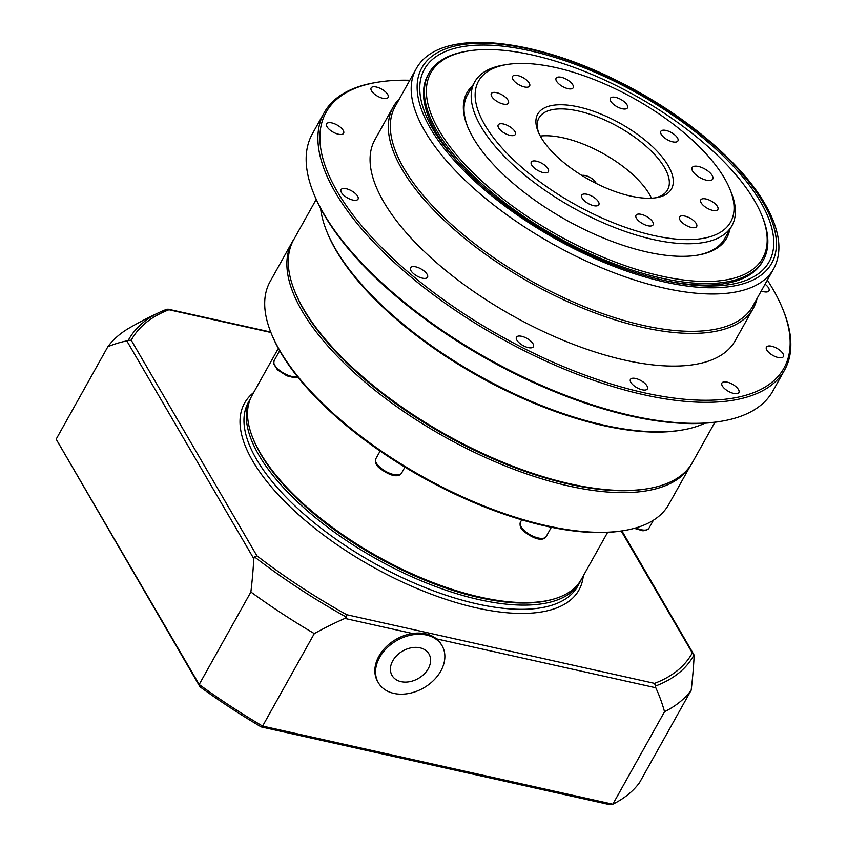 <?xml version="1.0" encoding="UTF-8"?>
<svg xmlns="http://www.w3.org/2000/svg" width="847" height="847" viewBox="0 0 847 847"><rect width="100%" height="100%" fill="white"/><g stroke="black" fill="none" stroke-linecap="round" stroke-linejoin="round"><path stroke-width="1.27" d="M271.082 332.924L271.707 334.48A226.901 95.266 29.2 0 0 422.325 477.306A226.901 95.266 29.2 0 0 622.905 530.751L624.557 530.476A228.372 95.891 -150.8 0 1 422.674 476.681A228.372 95.891 -150.8 0 1 271.082 332.924A228.372 95.891 -150.8 0 1 270.108 281.564L292.289 241.871A228.372 95.891 29.2 0 0 302.167 311.177A228.372 95.891 29.2 0 0 506.442 466.411A228.372 95.891 29.2 0 0 690.326 465.85M690.464 465.659L668.812 504.389A228.372 95.891 -150.8 0 1 624.557 530.476M294.227 238.748A228.372 95.891 29.2 0 0 292.289 241.871M714.91 422.251L692.401 462.536A228.372 95.891 -150.8 0 1 648.135 488.624A228.372 95.891 -150.8 0 1 303.47 308.837A228.372 95.891 -150.8 0 1 294.661 291.072L295.296 292.628A226.901 95.266 29.2 0 0 304.041 310.277A226.901 95.266 -150.8 0 1 294.174 289.822M607.595 532.392L581.243 579.528A188.595 79.184 -150.8 0 1 544.695 601.074A188.595 79.184 -150.8 0 1 260.156 452.764A188.595 79.184 -150.8 0 1 252.798 437.931A188.595 79.184 -150.8 0 1 251.993 395.517L278.335 348.371M544.695 601.074L543.043 601.349A187.123 78.57 -150.8 0 1 260.728 454.204A187.123 78.57 29.2 0 1 253.422 439.487L252.798 437.931M409.704 648.146A21.366 15.797 -30.2 0 1 428.307 668.59A21.366 15.797 -30.2 0 1 393.527 677.505A21.366 15.797 -30.2 0 1 409.704 648.146M408.815 635.61A36.834 27.242 -30.2 0 1 442.028 645.679A36.834 27.242 -30.2 0 1 423.934 687.764A36.834 27.242 -30.2 0 1 378.387 682.777A36.834 27.242 -30.2 0 1 408.815 635.61M378.387 682.777L377.688 681.581A36.834 27.242 -30.2 0 1 408.116 634.403A36.834 27.242 -30.2 0 1 412.531 633.514A36.834 27.242 -30.2 0 1 436.501 638.86A36.834 27.242 -30.2 0 1 441.329 644.482L442.028 645.679M621.243 531.027L692.306 652.931A321.182 134.864 -150.8 0 1 654.562 683.381L346.741 614.721A321.182 134.864 -150.8 0 1 256.895 555.801L131.211 340.198A321.182 134.864 -150.8 0 1 168.955 309.748L166.848 309.24A323.67 135.901 29.2 0 0 160.411 311.918A323.67 135.901 29.2 0 0 128.268 340.367L126.828 340.907A276.429 145.398 -77.4 0 0 107.865 346.698L56.167 439.191L199.183 684.503L250.871 592A276.429 145.398 -77.4 0 0 253.782 558.681L254.492 556.892A323.67 135.901 29.2 0 0 346.328 617.103L344.888 618.416A276.429 204.455 149.8 0 0 314.301 633.598L262.602 726.091A338.874 142.285 -150.8 0 1 199.183 684.503L199.966 686.79A335.931 141.047 29.2 0 0 261.151 726.906L609.671 804.65L612.836 804.216L262.602 726.091L261.151 726.906M692.306 652.931L694.032 654.932L694.085 656.891A276.429 145.398 102.6 0 1 691.173 690.22A338.874 142.285 -150.8 0 1 664.524 711.724A276.429 204.455 149.8 0 0 655.8 687.775L655.451 686.059A323.67 135.901 29.2 0 0 694.032 654.932L621.92 530.91M654.562 683.381L655.451 686.059M346.741 614.721L346.328 617.103M256.895 555.801L254.492 556.892M131.211 340.198L128.268 340.367M691.173 690.22L639.474 782.723A338.874 142.285 -150.8 0 1 612.836 804.216L664.524 711.724M314.301 633.598A338.874 142.285 -150.8 0 1 250.871 592M250.49 398.566A188.595 79.184 29.2 0 0 258.854 455.093A188.595 79.184 29.2 0 0 428.677 583.858A188.595 79.184 29.2 0 0 580.036 582.037A188.595 79.184 29.2 0 0 581.518 579.041M552.784 599.305A187.123 78.57 -150.8 0 1 396.756 567.479A187.123 78.57 -150.8 0 1 260.728 454.204M56.167 439.191L199.966 686.79M107.865 346.698A338.874 142.285 -150.8 0 1 129.57 327.831A383.077 383.077 0 0 1 160.411 311.918L166.965 309.187M704.926 423.214A229.844 96.505 -150.8 0 1 682.407 429.98L680.755 430.255A228.372 95.891 -150.8 0 1 478.883 376.46A228.372 95.891 -150.8 0 1 327.281 232.703L326.656 231.146A229.844 96.505 -150.8 0 1 320.611 208.436M682.407 429.98A229.844 96.505 -150.8 0 1 479.233 375.835A229.844 96.505 -150.8 0 1 326.656 231.146M757.102 298.44A206.276 86.606 -150.8 0 1 753.343 308.181L735.08 340.865A206.276 86.606 -150.8 0 1 512.763 315.836A206.276 86.606 -150.8 0 1 374.956 139.596L393.22 106.913A206.276 86.606 -150.8 0 1 399.551 98.612M753.343 308.181A206.276 86.606 -150.8 0 1 531.027 283.152A206.276 86.606 -150.8 0 1 393.22 106.913M752.708 306.286A204.805 85.992 -150.8 0 1 531.99 281.437A204.805 85.992 -150.8 0 1 395.168 106.457L416.036 69.105A204.805 85.992 29.2 0 0 552.858 244.084A204.805 85.992 29.2 0 0 773.586 268.933L752.708 306.286M462.547 167.24A191.538 80.423 -150.8 0 1 428.063 74.769L428.921 73.244A191.538 80.423 29.2 0 0 556.881 236.895A191.538 80.423 29.2 0 0 763.316 260.135A191.538 80.423 29.2 0 0 762.501 217.054L761.877 215.498A190.067 79.809 -150.8 0 1 557.834 235.18A190.067 79.809 -150.8 0 1 467.692 51.085A190.067 79.809 -150.8 0 1 754.55 200.718A190.067 79.809 -150.8 0 1 761.877 215.498M763.316 260.135L762.459 261.659A191.538 80.423 -150.8 0 1 665.647 280.738M663.688 280.315A197.436 82.9 29.2 0 0 667.468 281.13A197.436 82.9 29.2 0 0 751.533 188.172A197.436 82.9 29.2 0 0 496.384 45.569A197.436 82.9 29.2 0 0 461.255 165.885A197.436 82.9 29.2 0 0 663.688 280.315M767.35 280.092A262.263 110.121 -150.8 0 1 772.718 288.795A262.263 110.121 -150.8 0 1 782.829 309.187A262.263 110.121 -150.8 0 1 501.297 336.354A262.263 110.121 -150.8 0 1 376.915 82.328A262.263 110.121 -150.8 0 1 409.8 80.264M384.962 91.402A9.719 4.087 -150.8 0 1 388.106 97.416A9.719 4.087 -150.8 0 1 374.279 93.943A9.719 4.087 -150.8 0 1 371.134 87.929A9.719 4.087 -150.8 0 1 384.962 91.402M336.301 124.573A9.719 4.087 -150.8 0 1 343.607 133.318A9.719 4.087 -150.8 0 1 333.94 132.566A9.719 4.087 -150.8 0 1 326.635 123.831A9.719 4.087 -150.8 0 1 336.301 124.573M346.254 188.743A9.719 4.087 -150.8 0 1 355.211 193.402A9.719 4.087 -150.8 0 1 358.037 199.14A9.719 4.087 -150.8 0 1 352.839 200.051A9.719 4.087 -150.8 0 1 343.882 195.382A9.719 4.087 -150.8 0 1 341.055 189.654A9.719 4.087 -150.8 0 1 346.254 188.743M412.129 266.699A9.719 4.087 -150.8 0 1 422.78 270.024A9.719 4.087 -150.8 0 1 427.513 277.234A9.719 4.087 -150.8 0 1 425.914 278.292A9.719 4.087 -150.8 0 1 415.274 274.968A9.719 4.087 -150.8 0 1 410.53 267.747A9.719 4.087 -150.8 0 1 412.129 266.699M516.299 337.561A9.719 4.087 -150.8 0 1 516.458 337.201A9.719 4.087 -150.8 0 1 526.527 338.165A9.719 4.087 -150.8 0 1 533.578 346.338A9.719 4.087 -150.8 0 1 533.43 346.688A9.719 4.087 -150.8 0 1 523.351 345.735A9.719 4.087 -150.8 0 1 516.299 337.561M630.846 382.346A9.719 4.087 -150.8 0 1 630.433 379.403A9.719 4.087 -150.8 0 1 638.236 379.308A9.719 4.087 -150.8 0 1 646.992 385.946A9.719 4.087 -150.8 0 1 647.404 388.889A9.719 4.087 -150.8 0 1 639.601 388.985A9.719 4.087 -150.8 0 1 630.846 382.346M725.074 389.048A9.719 4.087 -150.8 0 1 721.93 383.035A9.719 4.087 -150.8 0 1 735.757 386.518A9.719 4.087 -150.8 0 1 738.902 392.532A9.719 4.087 -150.8 0 1 725.074 389.048M773.735 355.878A9.719 4.087 -150.8 0 1 766.429 347.132A9.719 4.087 -150.8 0 1 776.096 347.884A9.719 4.087 -150.8 0 1 783.401 356.629A9.719 4.087 -150.8 0 1 773.735 355.878M765.063 284.179A9.719 4.087 -150.8 0 1 768.981 290.807A9.719 4.087 -150.8 0 1 763.793 291.717A9.719 4.087 -150.8 0 1 761.284 290.945M376.915 82.328L375.253 82.604A263.735 110.735 29.2 0 0 324.147 112.725A263.735 110.735 29.2 0 0 500.344 338.059A263.735 110.735 29.2 0 0 784.587 370.065A263.735 110.735 29.2 0 0 783.464 310.743L782.829 309.187M313.528 193.063L314.152 194.609A262.263 110.121 29.2 0 0 488.253 359.7A262.263 110.121 29.2 0 0 720.077 421.478L721.729 421.192A263.735 110.735 -150.8 0 1 488.603 359.075A263.735 110.735 -150.8 0 1 313.528 193.063A263.735 110.735 -150.8 0 1 312.405 133.741L324.147 112.725M784.587 370.065L772.845 391.07A263.735 110.735 -150.8 0 1 721.729 421.192M304.041 310.277A226.901 95.266 29.2 0 0 646.483 488.899L648.135 488.624M294.661 291.072A228.372 95.891 -150.8 0 1 293.687 239.701L316.206 199.416M540.28 136.049A73.668 30.937 -150.8 0 1 651.47 198.198M581.889 175.467A8.841 3.716 -150.8 0 1 590.105 177.457A8.841 3.716 -150.8 0 1 596.108 183.407M538.724 132.947A73.668 30.937 -150.8 0 1 538.988 117.913A73.668 30.937 -150.8 0 1 618.384 126.849A73.668 30.937 -150.8 0 1 667.605 189.792A73.668 30.937 -150.8 0 1 654.922 197.891M630.57 196.059A76.611 32.165 29.2 0 0 656.626 197.647A76.611 32.165 29.2 0 0 620.29 123.429A76.611 32.165 29.2 0 0 538.046 131.37A76.611 32.165 29.2 0 0 630.57 196.059M706.44 180.189A11.784 4.944 -150.8 0 1 695.578 174.546A11.784 4.944 -150.8 0 1 692.158 167.59A11.784 4.944 -150.8 0 1 704.863 169.019A11.784 4.944 -150.8 0 1 712.729 179.088A11.784 4.944 -150.8 0 1 706.44 180.189M712.634 210.374A9.793 4.108 -150.8 0 1 703.613 205.683A9.793 4.108 -150.8 0 1 700.765 199.903A9.793 4.108 -150.8 0 1 711.321 201.088A9.793 4.108 -150.8 0 1 717.864 209.463A9.793 4.108 -150.8 0 1 712.634 210.374M647.87 225.747A9.793 4.108 -150.8 0 1 638.85 221.046A9.793 4.108 -150.8 0 1 636.002 215.265A9.793 4.108 -150.8 0 1 646.557 216.461A9.793 4.108 -150.8 0 1 653.101 224.826A9.793 4.108 -150.8 0 1 647.87 225.747M543.16 172.576A9.793 4.108 -150.8 0 1 534.139 167.875A9.793 4.108 -150.8 0 1 531.291 162.105A9.793 4.108 -150.8 0 1 541.847 163.291A9.793 4.108 -150.8 0 1 548.39 171.655A9.793 4.108 -150.8 0 1 543.16 172.576M524.399 86.945A9.793 4.108 -150.8 0 1 515.378 82.244A9.793 4.108 -150.8 0 1 512.53 76.474A9.793 4.108 -150.8 0 1 523.086 77.659A9.793 4.108 -150.8 0 1 529.629 86.023A9.793 4.108 -150.8 0 1 524.399 86.945M622.238 108.765A9.793 4.108 -150.8 0 1 613.217 104.075A9.793 4.108 -150.8 0 1 610.369 98.294A9.793 4.108 -150.8 0 1 620.925 99.491A9.793 4.108 -150.8 0 1 627.468 107.855A9.793 4.108 -150.8 0 1 622.238 108.765M510.074 135.382A9.793 4.108 -150.8 0 1 501.053 130.692A9.793 4.108 -150.8 0 1 498.205 124.911A9.793 4.108 -150.8 0 1 508.761 126.097A9.793 4.108 -150.8 0 1 515.304 134.461A9.793 4.108 -150.8 0 1 510.074 135.382M672.677 141.841A9.793 4.108 -150.8 0 1 663.656 137.15A9.793 4.108 -150.8 0 1 660.808 131.37A9.793 4.108 -150.8 0 1 671.364 132.556A9.793 4.108 -150.8 0 1 677.907 140.93A9.793 4.108 -150.8 0 1 672.677 141.841M567.966 88.67A9.793 4.108 -150.8 0 1 558.946 83.98A9.793 4.108 -150.8 0 1 556.098 78.199A9.793 4.108 -150.8 0 1 566.654 79.396A9.793 4.108 -150.8 0 1 573.197 87.76A9.793 4.108 -150.8 0 1 567.966 88.67M503.203 104.043A9.793 4.108 -150.8 0 1 494.182 99.343A9.793 4.108 -150.8 0 1 491.334 93.572A9.793 4.108 -150.8 0 1 501.89 94.758A9.793 4.108 -150.8 0 1 508.433 103.122A9.793 4.108 -150.8 0 1 503.203 104.043M593.599 205.652A9.793 4.108 -150.8 0 1 584.578 200.951A9.793 4.108 -150.8 0 1 581.73 195.17A9.793 4.108 -150.8 0 1 592.286 196.366A9.793 4.108 -150.8 0 1 598.829 204.73A9.793 4.108 -150.8 0 1 593.599 205.652M691.438 227.472A9.793 4.108 -150.8 0 1 682.417 222.782A9.793 4.108 -150.8 0 1 679.569 217.001A9.793 4.108 -150.8 0 1 690.125 218.187A9.793 4.108 -150.8 0 1 696.668 226.551A9.793 4.108 -150.8 0 1 691.438 227.472M506.538 64.584A144.392 60.624 -150.8 0 1 724.46 178.251A144.392 60.624 -150.8 0 1 730.029 189.484A144.392 60.624 -150.8 0 1 575.018 204.434A144.392 60.624 -150.8 0 1 506.538 64.584L503.234 65.134A147.336 61.863 29.2 0 0 474.68 81.968L467.502 94.811A147.336 61.863 29.2 0 0 467.83 127.177M696.996 255.254A147.336 61.863 29.2 0 0 724.736 238.568L731.914 225.726A147.336 61.863 29.2 0 0 731.279 192.587L730.029 189.484M474.68 81.968A147.336 61.863 29.2 0 0 573.112 207.854A147.336 61.863 29.2 0 0 731.914 225.726M467.692 51.085L466.041 51.371A191.538 80.423 29.2 0 0 428.921 73.244M472.435 85.981A148.807 62.487 29.2 0 0 467.502 126.394A148.807 62.487 29.2 0 0 566.283 220.061A148.807 62.487 29.2 0 0 697.833 255.116A148.807 62.487 29.2 0 0 729.669 229.749M168.955 309.748L270.902 332.49M344.888 618.416L412.531 633.514M436.501 638.86L655.8 687.775M126.828 340.907L253.782 558.681M253.645 392.563A191.538 80.423 29.2 0 0 373.358 567.236A191.538 80.423 29.2 0 0 583.287 575.886M580.036 582.037L577.686 586.24A188.595 79.184 -150.8 0 1 374.427 563.35A188.595 79.184 -150.8 0 1 248.436 402.219L250.511 398.514M763.105 202.624A200.379 84.139 -150.8 0 1 572.424 247.864A200.379 84.139 -150.8 0 1 454.786 46.077A200.379 84.139 -150.8 0 1 763.105 202.624M551.355 527.279L546.135 536.606A14.738 6.183 -150.8 0 1 530.254 534.817A14.738 6.183 -150.8 0 1 520.418 522.228L521.752 519.836M297.466 376.671A14.738 6.183 -150.8 0 1 281.32 371.685A14.738 6.183 -150.8 0 1 274.1 360.716L279.669 350.753M653.418 520.217L648.887 528.316A14.738 6.183 -150.8 0 1 635.801 527.925M404.908 467.131L401.552 473.145A14.738 6.183 -150.8 0 1 385.671 471.356A14.738 6.183 -150.8 0 1 375.824 458.767L380.123 451.07M270.733 332.056L167.907 309.113M773.586 268.933C779.282 258.441 780.405 246.212 776.953 232.258C774.719 223.227 770.728 213.772 764.968 203.905C741.125 162.285 684.662 114.832 621.73 83.027C531.567 36.516 438.09 27.411 416.036 69.105M546.135 536.606C544.377 539.677 537.961 542.133 523.742 531.323C520.577 528.644 519.465 525.606 520.418 522.228M297.699 376.968L293.824 377.571L286.847 375.846L277.435 369.8L273.687 363.924L274.1 360.716M648.887 528.316L646.367 530.36L642.894 530.794L634.297 528.348M401.552 473.145C399.784 476.205 393.379 478.671 379.16 467.851C375.983 465.172 374.882 462.144 375.824 458.767"/></g></svg>
